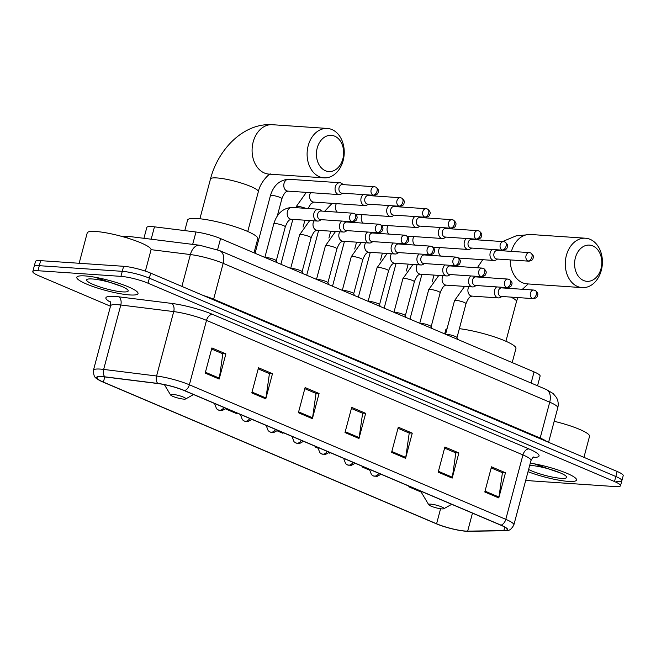 <?xml version="1.0" encoding="UTF-8"?>
<svg xmlns="http://www.w3.org/2000/svg" width="656" height="656" viewBox="0 0 656 656"><rect width="100%" height="100%" fill="white"/><g stroke="black" fill="none" stroke-linecap="round" stroke-linejoin="round"><path stroke-width="0.98" d="M143.918 238.308L146.813 227.443A19.803 3.305 14.9 0 1 154.463 226.837L195.972 232.003A19.803 3.305 14.9 0 1 220.564 238.595L534.066 371.895A19.803 3.305 14.9 0 1 540.109 376.093L537.535 385.777M616.697 481.553A19.803 3.305 -165.1 0 0 621.863 480.7L623.2 475.674A19.803 3.305 -165.1 0 0 617.157 471.467L150.691 273.134A19.803 3.305 -165.1 0 0 123.615 266.295L40.639 260.653A19.803 3.305 -165.1 0 0 35.481 261.506L34.137 266.541A19.803 3.305 -165.1 0 1 39.303 265.688A19.803 3.305 -165.1 0 0 34.137 266.541L32.8 271.576A19.803 3.305 -165.1 0 0 38.843 275.774L110.487 306.237M621.863 480.7A19.803 3.305 -165.1 0 0 615.82 476.502L149.355 278.16A19.803 3.305 -165.1 0 0 122.27 271.33L39.303 265.688L122.27 271.33A19.803 3.305 -165.1 0 1 149.355 278.16L615.82 476.502A19.803 3.305 -165.1 0 1 621.863 480.7L620.519 485.735A19.803 3.305 -165.1 0 0 614.483 481.537L148.018 283.195A19.803 3.305 -165.1 0 0 120.934 276.365L37.958 270.723A19.803 3.305 -165.1 0 0 32.8 271.576M568.285 481.389A31.693 5.289 -165.1 0 0 576.542 480.028A31.693 5.289 -165.1 0 0 561.684 471.262A31.693 5.289 -165.1 0 0 530.294 463.144A31.693 5.289 -165.1 0 1 561.684 471.262A31.693 5.289 -165.1 0 1 576.542 480.028A31.693 5.289 -165.1 0 1 568.285 481.389A31.693 5.289 -165.1 0 1 528.023 471.697A31.693 5.289 -165.1 0 0 568.285 481.389M129.773 294.938A31.693 5.289 -165.1 0 0 138.031 293.576A31.693 5.289 -165.1 0 0 119.31 283.466A31.693 5.289 -165.1 0 0 85.042 275.922A31.693 5.289 -165.1 0 0 76.785 277.283A31.693 5.289 -165.1 0 0 95.505 287.394A31.693 5.289 -165.1 0 0 129.773 294.938A31.693 5.289 -165.1 0 0 138.031 293.576A31.693 5.289 -165.1 0 0 119.31 283.466A31.693 5.289 -165.1 0 0 85.042 275.922A31.693 5.289 -165.1 0 0 76.785 277.283A31.693 5.289 -165.1 0 0 95.505 287.394A31.693 5.289 -165.1 0 0 129.773 294.938M465.473 531.065A21.123 3.526 14.9 0 1 436.593 523.775L103.402 382.104A21.123 3.526 14.9 0 1 96.957 377.618A21.123 3.526 14.9 0 1 105.116 376.97L158.039 383.563A21.123 3.526 14.9 0 1 184.27 390.599L500.7 525.136A21.123 3.526 14.9 0 1 507.145 529.622A21.123 3.526 14.9 0 1 503.841 530.597L467.679 531.13A21.123 3.526 14.9 0 1 465.473 531.065M465.85 531.221A21.656 3.608 -165.1 0 0 467.072 531.278A21.656 3.608 -165.1 0 0 468.105 531.294L504.267 530.753A21.656 3.608 -165.1 0 0 501.053 525.161L184.623 390.615A21.656 3.608 -165.1 0 0 157.735 383.416L104.804 376.823A21.656 3.608 -165.1 0 0 99.786 380.537A21.656 3.608 -165.1 0 0 103.049 382.079L436.24 523.75A21.656 3.608 -165.1 0 0 465.85 531.221M525.792 480.061A19.803 3.305 -165.1 0 0 532.385 480.946L615.361 486.588A19.803 3.305 -165.1 0 0 620.519 485.735M251.797 392.919L258.497 367.754L272.478 373.699L265.778 398.864L251.797 392.919M205.197 373.108L211.896 347.942L225.877 353.887L219.178 379.045L205.197 373.108M391.599 452.361L398.29 427.195L412.271 433.14L405.58 458.306L391.599 452.361M438.2 472.172L444.891 447.015L458.872 452.952L452.181 478.117L438.2 472.172M484.8 491.992L491.492 466.826L505.473 472.771L498.781 497.929L484.8 491.992M298.398 412.731L305.097 387.573L319.07 393.51L312.379 418.676L298.398 412.731M344.999 432.55L351.698 407.384L365.671 413.329L358.98 438.487L344.999 432.55M315.79 446.515L315.61 447.195L317.783 448.122M328.82 452.812L329.591 453.14L329.845 452.492M362.391 466.334L362.21 467.006L369.418 470.073M408.991 486.145L408.811 486.826L421.144 492.066M225.557 408.901L236.39 413.51L236.644 412.862M277.193 430.861L282.99 433.321L283.244 432.681M365.671 413.329L362.268 413.1M351.403 408.475L362.629 413.247L359.16 437.609A5.281 3.387 113 0 1 358.98 438.487M319.07 393.51L315.667 393.28M304.802 388.664L316.028 393.436L312.559 417.798A5.281 3.387 113 0 1 312.379 418.676M505.473 472.771L502.07 472.541M491.205 467.917L502.43 472.689L498.962 497.051A5.281 3.387 113 0 1 498.781 497.929M458.872 452.952L455.469 452.722M444.604 448.105L455.83 452.878L452.361 477.24A5.281 3.387 113 0 1 452.181 478.117M412.271 433.14L408.868 432.911M398.003 428.294L409.229 433.067L405.761 457.429A5.281 3.387 113 0 1 405.58 458.306M225.877 353.887L222.466 353.658M211.601 349.033L222.827 353.805L219.358 378.168A5.281 3.387 113 0 1 219.178 379.045M272.478 373.699L269.067 373.469M258.202 368.852L269.427 373.625L265.959 397.987A5.281 3.387 113 0 1 265.778 398.864M315.61 447.195L315.864 446.547M362.21 467.006L362.465 466.359M408.811 486.826L409.065 486.178M528.613 469.475A21.525 3.592 -165.1 0 0 561.11 478.339A21.525 3.592 -165.1 0 0 566.571 476.748A21.525 3.592 -165.1 0 0 552.336 470.008A21.525 3.592 -165.1 0 0 530.72 465.416A21.525 3.592 -165.1 0 0 529.704 465.366M535.157 464.243L558.994 472.476M583.938 457.347L589.531 436.33A33.013 5.502 -165.1 0 0 554.181 421.291M592.811 245.918A18.155 13.596 93.9 0 0 575.386 257.767A18.155 13.596 93.9 0 0 583.602 280.514A18.155 13.596 93.9 0 0 601.019 268.665A18.155 13.596 93.9 0 0 592.811 245.918M577.559 286.508A24.756 18.532 -86.1 0 1 565.71 258.538A24.756 18.532 -86.1 0 1 585.513 238.218A24.756 18.532 -86.1 0 1 590.113 239.325A24.756 18.532 -86.1 0 1 601.97 267.295A24.756 18.532 -86.1 0 1 582.159 287.623A24.756 18.532 -86.1 0 1 577.559 286.508M430.738 504.136A7.921 1.32 -165.1 0 0 428.721 504.718A7.921 1.32 -165.1 0 0 433.96 507.203A7.921 1.32 -165.1 0 0 441.923 508.892A7.921 1.32 -165.1 0 0 443.817 508.736A7.921 1.32 -165.1 0 0 439.889 506.219A7.921 1.32 -165.1 0 0 430.738 504.136M447.039 328.746A36.31 6.052 -165.1 0 0 445.76 329.837L444.686 333.888M512.197 362.596L515.944 348.516A36.31 6.052 -165.1 0 0 497.018 337.791A36.31 6.052 -165.1 0 0 459.356 328.672M334.642 136.145A18.155 13.596 93.9 0 0 317.225 147.994A18.155 13.596 93.9 0 0 325.433 170.749A18.155 13.596 93.9 0 0 342.858 158.891A18.155 13.596 93.9 0 0 334.642 136.145M319.398 176.743A24.756 18.532 -86.1 0 1 307.541 148.773A24.756 18.532 -86.1 0 1 327.352 128.445A24.756 18.532 -86.1 0 1 331.952 129.56A24.756 18.532 -86.1 0 1 343.801 157.53A24.756 18.532 -86.1 0 1 323.99 177.85A24.756 18.532 -86.1 0 1 319.398 176.743M172.569 394.363A7.921 1.32 -165.1 0 0 170.56 394.953A7.921 1.32 -165.1 0 0 175.8 397.429A7.921 1.32 -165.1 0 0 183.754 399.119A7.921 1.32 -165.1 0 0 185.648 398.963A7.921 1.32 -165.1 0 0 181.728 396.454A7.921 1.32 -165.1 0 0 172.569 394.363M254.028 252.822L257.775 238.743A36.31 6.052 -165.1 0 0 236.324 227.156A36.31 6.052 -165.1 0 0 197.054 218.514A36.31 6.052 -165.1 0 0 187.591 220.072L184.787 230.609M492.238 249.469A5.945 4.444 93.9 0 0 490.212 252.749A5.945 4.444 93.9 0 0 492.894 260.194A5.945 4.444 93.9 0 0 494.001 260.465A5.945 4.444 93.9 0 0 496.133 259.907L497.535 259.046M530.163 252.806A4.289 3.214 93.9 0 0 529.367 252.609L497.314 250.428A4.289 3.214 93.9 0 0 493.993 253.421A4.289 3.214 93.9 0 0 495.936 258.8A4.289 3.214 93.9 0 0 496.731 258.997L528.785 261.17C531.204 260.867 532.598 260.03 532.975 258.685C533.09 257.677 534.87 256.307 530.753 252.945A4.289 2.755 -67 0 1 531.918 257.086A4.289 2.755 113 0 1 527.99 260.981A4.289 3.214 93.9 0 0 528.785 261.17M466.416 238.489A5.945 4.444 93.9 0 0 464.391 241.777A5.945 4.444 93.9 0 0 467.08 249.223A5.945 4.444 93.9 0 0 468.187 249.485A5.945 4.444 93.9 0 0 470.319 248.927L471.721 248.075M504.349 241.826A4.289 3.214 93.9 0 0 503.554 241.629L471.5 239.456A4.289 3.214 93.9 0 0 468.179 242.449A4.289 3.214 93.9 0 0 470.122 247.82A4.289 3.214 93.9 0 0 470.918 248.017L502.972 250.198C505.391 249.887 506.785 249.059 507.162 247.706C507.277 246.705 509.048 245.336 504.94 241.966A4.289 2.755 -67 0 1 506.104 246.107A4.289 2.755 113 0 1 502.176 250.002A4.289 3.214 93.9 0 0 502.972 250.198M440.602 227.509A5.945 4.444 93.9 0 0 438.577 230.797A5.945 4.444 93.9 0 0 441.267 238.243A5.945 4.444 93.9 0 0 442.365 238.505A5.945 4.444 93.9 0 0 444.506 237.956L445.9 237.095M478.536 230.846A4.289 3.214 93.9 0 0 477.732 230.658L445.686 228.477A4.289 3.214 93.9 0 0 442.365 231.47A4.289 3.214 93.9 0 0 444.301 236.849A4.289 3.214 93.9 0 0 445.104 237.037L477.158 239.219C479.569 238.907 480.971 238.079 481.34 236.734C481.455 235.725 483.234 234.356 479.126 230.986A4.289 2.755 -67 0 1 480.282 235.127A4.289 2.755 113 0 1 476.354 239.03A4.289 3.214 93.9 0 0 477.15 239.219M414.789 216.537A5.945 4.444 93.9 0 0 412.763 219.817A5.945 4.444 93.9 0 0 415.445 227.263A5.945 4.444 93.9 0 0 416.552 227.534A5.945 4.444 93.9 0 0 418.684 226.976L420.086 226.115M452.714 219.875A4.289 3.214 93.9 0 0 451.918 219.678L419.865 217.497A4.289 3.214 93.9 0 0 416.544 220.49A4.289 3.214 93.9 0 0 418.487 225.869A4.289 3.214 93.9 0 0 419.282 226.066L451.336 228.239C453.755 227.935 455.149 227.099 455.526 225.754C455.641 224.746 457.421 223.376 453.304 220.014A4.289 2.755 -67 0 1 454.469 224.155A4.289 2.755 113 0 1 450.541 228.05A4.289 3.214 93.9 0 0 451.336 228.239M388.967 205.558A5.945 4.444 93.9 0 0 386.942 208.846A5.945 4.444 93.9 0 0 389.631 216.291A5.945 4.444 93.9 0 0 390.738 216.554A5.945 4.444 93.9 0 0 392.87 215.996L394.272 215.143M426.9 208.895A4.289 3.214 93.9 0 0 426.105 208.706L394.051 206.525A4.289 3.214 93.9 0 0 390.73 209.518A4.289 3.214 93.9 0 0 392.673 214.897A4.289 3.214 93.9 0 0 393.469 215.086L425.523 217.267C427.942 216.956 429.336 216.127 429.713 214.774C429.828 213.774 431.599 212.405 427.491 209.034A4.289 2.755 -67 0 1 428.647 213.175A4.289 2.755 113 0 1 424.727 217.07A4.289 3.214 93.9 0 0 425.523 217.267M363.153 194.578A5.945 4.444 93.9 0 0 361.128 197.866A5.945 4.444 93.9 0 0 363.818 205.312A5.945 4.444 93.9 0 0 364.916 205.574A5.945 4.444 93.9 0 0 367.057 205.025L368.451 204.164M401.087 197.915A4.289 3.214 93.9 0 0 400.283 197.727L368.229 195.545A4.289 3.214 93.9 0 0 364.916 198.538A4.289 3.214 93.9 0 0 366.852 203.918A4.289 3.214 93.9 0 0 367.647 204.106L399.701 206.287C402.12 205.976 403.522 205.148 403.891 203.803C404.006 202.794 405.785 201.425 401.677 198.055A4.289 2.755 -67 0 1 402.833 202.204A4.289 2.755 113 0 1 398.905 206.099A4.289 3.214 93.9 0 0 399.701 206.287M343.219 184.623L341.948 183.582A5.945 4.444 93.9 0 0 341.013 183.008A5.945 4.444 93.9 0 0 339.906 182.745A5.945 4.444 93.9 0 0 335.314 186.886A5.945 4.444 93.9 0 0 337.996 194.332A5.945 4.444 93.9 0 0 339.103 194.602A5.945 4.444 93.9 0 0 341.235 194.045L342.637 193.184M375.265 186.944A4.289 3.214 93.9 0 0 374.469 186.747L342.416 184.566A4.289 3.214 93.9 0 0 339.095 187.567A4.289 3.214 93.9 0 0 341.038 192.938A4.289 3.214 93.9 0 0 341.833 193.135L373.887 195.308C376.306 195.004 377.7 194.168 378.077 192.823C378.192 191.814 379.972 190.453 375.855 187.083A4.289 2.755 -67 0 1 377.02 191.224A4.289 2.755 113 0 1 373.092 195.119A4.289 3.214 93.9 0 0 373.887 195.308M456.97 337.668A5.945 0.992 -165.1 0 0 456.953 337.537A5.945 0.992 -165.1 0 0 453.116 335.659A5.945 0.992 -165.1 0 0 447.031 334.355A5.945 0.992 -165.1 0 0 445.859 334.388M496.641 286.91A5.945 4.444 93.9 0 0 494.616 290.198A5.945 4.444 93.9 0 0 498.404 297.906A5.945 4.444 93.9 0 0 500.544 297.357L501.938 296.496M534.574 290.247A4.289 3.214 93.9 0 0 533.771 290.059L501.717 287.877A4.289 3.214 93.9 0 0 498.404 290.87A4.289 3.214 93.9 0 0 500.339 296.25A4.289 3.214 93.9 0 0 501.135 296.438L533.189 298.619C535.608 298.308 537.01 297.48 537.379 296.127C537.494 295.126 539.273 293.757 535.165 290.387A4.289 2.755 -67 0 1 536.321 294.528A4.289 2.755 113 0 1 532.393 298.423A4.289 3.214 93.9 0 0 533.189 298.619M431.148 326.688A5.945 0.992 -165.1 0 0 431.14 326.557A5.945 0.992 -165.1 0 0 427.302 324.679A5.945 0.992 -165.1 0 0 421.218 323.375A5.945 0.992 -165.1 0 0 420.045 323.408M470.828 275.938A5.945 4.444 93.9 0 0 468.802 279.218A5.945 4.444 93.9 0 0 472.591 286.934A5.945 4.444 93.9 0 0 474.723 286.377L476.125 285.516M508.753 279.267A4.289 3.214 93.9 0 0 507.957 279.079L475.903 276.898A4.289 3.214 93.9 0 0 472.582 279.891A4.289 3.214 93.9 0 0 474.526 285.27A4.289 3.214 93.9 0 0 475.321 285.458L507.375 287.64C509.794 287.328 511.188 286.5 511.565 285.155C511.68 284.146 513.459 282.777 509.343 279.415A4.289 2.755 -67 0 1 510.507 283.556A4.289 2.755 113 0 1 506.58 287.451A4.289 3.214 93.9 0 0 507.375 287.64M405.334 315.716A5.945 0.992 -165.1 0 0 405.318 315.577A5.945 0.992 -165.1 0 0 401.48 313.707A5.945 0.992 -165.1 0 0 395.396 312.404A5.945 0.992 -165.1 0 0 394.223 312.436M445.006 264.958A5.945 4.444 93.9 0 0 442.98 268.247A5.945 4.444 93.9 0 0 446.777 275.955A5.945 4.444 93.9 0 0 448.909 275.397L450.303 274.536M482.939 268.296A4.289 3.214 93.9 0 0 482.144 268.099L450.09 265.926A4.289 3.214 93.9 0 0 446.769 268.919A4.289 3.214 93.9 0 0 448.712 274.29A4.289 3.214 93.9 0 0 449.508 274.487L481.561 276.668C483.98 276.356 485.374 275.528 485.752 274.175C485.866 273.167 487.638 271.805 483.529 268.435A4.289 2.755 -67 0 1 484.686 272.576A4.289 2.755 113 0 1 480.766 276.471A4.289 3.214 93.9 0 0 481.561 276.668M379.521 304.737A5.945 0.992 -165.1 0 0 379.504 304.605A5.945 0.992 -165.1 0 0 375.667 302.728A5.945 0.992 -165.1 0 0 369.582 301.424A5.945 0.992 -165.1 0 0 368.41 301.457M419.192 253.979A5.945 4.444 93.9 0 0 417.167 257.267A5.945 4.444 93.9 0 0 420.955 264.975A5.945 4.444 93.9 0 0 423.095 264.425L424.489 263.564M457.125 257.316A4.289 3.214 93.9 0 0 456.322 257.127L424.268 254.946A4.289 3.214 93.9 0 0 420.947 257.939A4.289 3.214 93.9 0 0 422.89 263.318A4.289 3.214 93.9 0 0 423.686 263.507L455.74 265.688C458.159 265.377 459.561 264.548 459.93 263.195C460.045 262.195 461.824 260.826 457.716 257.455A4.289 2.755 -67 0 1 458.872 261.596A4.289 2.755 113 0 1 454.944 265.491A4.289 3.214 93.9 0 0 455.74 265.688M353.699 293.757A5.945 0.992 -165.1 0 0 353.691 293.626A5.945 0.992 -165.1 0 0 349.845 291.748A5.945 0.992 -165.1 0 0 343.769 290.444A5.945 0.992 -165.1 0 0 342.596 290.477M393.379 243.007A5.945 4.444 93.9 0 0 391.353 246.287A5.945 4.444 93.9 0 0 395.142 254.003A5.945 4.444 93.9 0 0 397.274 253.446L398.676 252.585M431.304 246.344A4.289 3.214 93.9 0 0 430.508 246.148L398.454 243.966A4.289 3.214 93.9 0 0 395.133 246.959A4.289 3.214 93.9 0 0 397.077 252.339A4.289 3.214 93.9 0 0 397.872 252.535L429.926 254.708C432.345 254.397 433.739 253.569 434.116 252.224C434.231 251.215 436.01 249.846 431.894 246.484A4.289 2.755 -67 0 1 433.058 250.625A4.289 2.755 113 0 1 429.131 254.52A4.289 3.214 93.9 0 0 429.926 254.708M327.885 282.785A5.945 0.992 -165.1 0 0 327.869 282.646A5.945 0.992 -165.1 0 0 324.031 280.776A5.945 0.992 -165.1 0 0 317.947 279.472A5.945 0.992 -165.1 0 0 316.774 279.505M367.557 232.027A5.945 4.444 93.9 0 0 365.531 235.315A5.945 4.444 93.9 0 0 369.32 243.023A5.945 4.444 93.9 0 0 371.46 242.466L372.854 241.613M405.49 235.365A4.289 3.214 93.9 0 0 404.695 235.168L372.641 232.995A4.289 3.214 93.9 0 0 369.32 235.988A4.289 3.214 93.9 0 0 371.255 241.359A4.289 3.214 93.9 0 0 372.059 241.556L404.112 243.737C406.531 243.425 407.925 242.597 408.303 241.244C408.409 240.244 410.189 238.874 406.08 235.504A4.289 2.755 -67 0 1 407.237 239.645A4.289 2.755 113 0 1 403.309 243.54A4.289 3.214 93.9 0 0 404.112 243.737M302.072 271.805A5.945 0.992 -165.1 0 0 302.055 271.674A5.945 0.992 -165.1 0 0 298.218 269.796A5.945 0.992 -165.1 0 0 292.133 268.493A5.945 0.992 -165.1 0 0 290.961 268.525M341.743 221.047A5.945 4.444 93.9 0 0 339.718 224.336A5.945 4.444 93.9 0 0 343.506 232.044A5.945 4.444 93.9 0 0 345.646 231.494L347.04 230.633M379.668 224.385A4.289 3.214 93.9 0 0 378.873 224.196L346.819 222.015A4.289 3.214 93.9 0 0 343.498 225.008A4.289 3.214 93.9 0 0 345.441 230.387A4.289 3.214 93.9 0 0 346.237 230.576L378.291 232.757C380.71 232.445 382.104 231.617 382.481 230.272C382.596 229.264 384.375 227.894 380.267 224.524A4.289 2.755 -67 0 1 381.423 228.665A4.289 2.755 113 0 1 377.495 232.568A4.289 3.214 93.9 0 0 378.291 232.757M276.25 260.826A5.945 0.992 -165.1 0 0 276.233 260.694A5.945 0.992 -165.1 0 0 272.396 258.825A5.945 0.992 -165.1 0 0 266.311 257.521A5.945 0.992 -165.1 0 0 265.147 257.546M321.809 211.093L320.538 210.051A5.945 4.444 93.9 0 0 318.496 209.215A5.945 4.444 93.9 0 0 313.896 213.356A5.945 4.444 93.9 0 0 317.693 221.072A5.945 4.444 93.9 0 0 319.825 220.514L321.227 219.653M353.855 213.413A4.289 3.214 93.9 0 0 353.059 213.216L321.005 211.035A4.289 3.214 93.9 0 0 317.684 214.028A4.289 3.214 93.9 0 0 319.628 219.407A4.289 3.214 93.9 0 0 320.423 219.604L352.477 221.777C354.896 221.474 356.29 220.637 356.667 219.293C356.782 218.284 358.561 216.915 354.445 213.553A4.289 2.755 -67 0 1 355.609 217.694A4.289 2.755 113 0 1 351.682 221.589A4.289 3.214 93.9 0 0 352.477 221.777M145.37 271.125L151.028 249.879A33.013 5.502 -165.1 0 0 131.52 239.35A33.013 5.502 -165.1 0 0 95.825 231.486A33.013 5.502 -165.1 0 0 87.223 232.905L79.146 263.269M122.598 291.887A21.525 3.592 -165.1 0 0 128.059 290.296A21.525 3.592 -165.1 0 0 113.832 283.556A21.525 3.592 -165.1 0 0 92.217 278.972A21.525 3.592 -165.1 0 0 87.059 279.39A21.525 3.592 -165.1 0 0 97.728 286.213A21.525 3.592 -165.1 0 0 122.598 291.887M96.645 277.791L120.483 286.032M531.106 383.038L534.066 371.895M217.587 249.788L220.564 238.595M192.675 244.376L195.972 232.003M151.167 239.21L154.463 226.837M126.108 237.644A13.202 8.266 -82.9 0 1 130.142 236.586L199.67 245.254L219.604 250.592A13.202 8.471 113 0 1 223.171 263.343L213.626 299.202L540.175 438.044A26.412 4.403 14.9 0 1 546.776 441.545M617.157 471.467L614.483 481.537M40.639 260.653L37.958 270.723M123.615 266.295L120.934 276.365M150.691 273.134L148.018 283.195M219.604 250.592L546.153 389.443L553.09 393.485L556.419 397.487C558.215 400.734 558.666 404.17 557.772 407.786A26.412 4.403 -165.1 0 0 549.72 402.185L540.175 438.044A3.305 2.116 -67 0 0 540.052 438.684M546.153 389.443A13.202 8.471 113 0 1 549.72 402.185L223.171 263.343A26.412 4.403 -165.1 0 0 190.379 254.553L181.901 286.401M199.67 245.254A13.202 8.266 -82.9 0 0 190.379 254.553L151.052 249.657M203.147 295.438A26.412 4.403 14.9 0 1 213.626 299.202A3.305 2.116 -67 0 0 213.503 299.841M436.593 523.775L440.586 508.744M110.298 302.096A33.013 5.502 14.9 0 1 114.497 296.397A33.013 5.502 14.9 0 1 118.638 296.807L171.56 303.4A33.013 5.502 14.9 0 1 212.552 314.38L528.982 448.925A33.013 5.502 14.9 0 1 533.886 457.453L533.082 457.462M104.804 376.823A6.601 4.133 -82.9 0 1 103.656 369.418L120.794 304.999A26.412 4.403 -165.1 0 0 117.481 304.671A26.412 4.403 -165.1 0 0 110.602 305.803C110.61 302.695 110.323 301.178 109.741 301.243M468.515 531.286A6.601 5.601 -90.8 0 1 468.31 531.294A6.601 5.601 -90.8 0 1 468.105 531.294M184.623 390.615A6.601 4.239 -67 0 0 189.371 384.793L505.801 519.339A6.601 4.239 113 0 1 501.053 525.161M157.735 383.416A6.601 4.133 -82.9 0 1 156.579 376.003A26.412 4.403 14.9 0 1 189.371 384.793L206.509 320.374A26.412 4.403 -165.1 0 0 173.717 311.592L120.794 304.999A6.601 4.133 97.1 0 0 118.638 296.807M467.072 531.278L504.472 530.761A6.601 5.601 -90.8 0 1 504.267 530.753M528.982 448.925A6.601 4.239 113 0 0 522.939 454.92L505.801 519.339A26.412 4.403 14.9 0 1 513.853 524.939L530.991 460.52A26.412 4.403 -165.1 0 0 522.939 454.92L206.509 320.374A6.601 4.239 113 0 1 212.552 314.38M99.786 380.537C96.621 377.823 93.537 379.119 93.455 370.222A26.412 4.403 14.9 0 1 103.656 369.418L156.579 376.003L173.717 311.592A6.601 4.133 97.1 0 0 171.56 303.4M533.886 457.453A6.601 5.601 89.2 0 0 533.361 457.289M103.402 382.104L104.771 376.929M467.679 531.13L472.468 513.131M503.841 530.597L504.759 527.129M345.228 431.689L359.16 437.609M391.829 451.5L405.761 457.429M438.429 471.32L452.361 477.24M485.03 491.131L498.962 497.051M298.628 411.878L312.559 417.798M252.027 392.058L265.959 397.987M205.426 372.247L219.358 378.168M510.245 259.915A24.756 18.532 93.9 0 0 522.537 282.769A24.756 18.532 93.9 0 0 527.137 283.876L582.159 287.623M510.844 297.102A24.756 4.133 14.9 0 1 516.493 301.506L517.789 297.57M502.537 241.564L516.1 235.865L530.491 234.479A24.756 18.532 93.9 0 0 511.434 251.387M199.9 218.76L210.478 179.006C218.243 148.953 243.917 122.713 272.33 124.706A24.756 18.532 93.9 0 0 252.519 145.025A24.756 18.532 93.9 0 0 264.368 172.995A24.756 18.532 93.9 0 0 268.968 174.111L323.99 177.85M210.478 179.006A24.756 4.133 14.9 0 1 216.931 177.94A24.756 4.133 14.9 0 1 250.781 186.484A24.756 4.133 14.9 0 1 258.325 191.741C260.432 181.327 270.42 172.84 270.387 174.02M380.98 474.231L377.126 476.387L373.436 475.953A6.601 4.239 -67 0 0 374.346 476.166A6.601 4.239 113 0 0 378.914 473.353M439.643 247.542A5.945 4.444 93.9 0 0 440.594 256.053M530.753 252.945L529.367 252.609A4.289 3.214 93.9 0 0 525.932 256.135A4.289 3.214 93.9 0 0 527.99 260.981M355.167 463.259L351.313 465.407L347.614 464.973A6.601 4.239 -67 0 0 348.525 465.194A6.601 4.239 113 0 0 353.092 462.373M413.829 236.57A5.945 4.444 93.9 0 0 414.781 245.082M504.94 241.966L503.554 241.629A4.289 3.214 93.9 0 0 500.118 245.155A4.289 3.214 93.9 0 0 502.176 250.002M329.345 452.279L325.499 454.428L321.801 454.001A6.601 4.239 -67 0 0 322.711 454.214A6.601 4.239 113 0 0 327.278 451.402M388.016 225.59A5.945 4.444 93.9 0 0 388.959 234.102M479.126 230.986L477.732 230.658A4.289 3.214 93.9 0 0 474.304 234.176A4.289 3.214 93.9 0 0 476.354 239.03M303.531 441.299L299.677 443.456L295.987 443.021A6.601 4.239 -67 0 0 296.897 443.235A6.601 4.239 113 0 0 301.465 440.422M362.194 214.61A5.945 4.444 93.9 0 0 363.145 223.122M453.304 220.014L451.918 219.678A4.289 3.214 93.9 0 0 448.483 223.204A4.289 3.214 93.9 0 0 450.541 228.05M277.718 430.328L273.864 432.476L270.165 432.05A6.601 4.239 -67 0 0 271.076 432.263A6.601 4.239 113 0 0 275.643 429.442M336.38 203.639A5.945 4.444 93.9 0 0 337.332 212.15M427.491 209.034L426.105 208.706A4.289 3.214 93.9 0 0 422.669 212.224A4.289 3.214 93.9 0 0 424.727 217.07M251.896 419.348L248.05 421.505L244.352 421.07A6.601 4.239 -67 0 0 245.262 421.283A6.601 4.239 113 0 0 249.829 418.471M310.567 192.659A5.945 4.444 93.9 0 0 312.543 201.827A5.945 4.444 93.9 0 0 312.814 201.925A5.945 4.444 93.9 0 0 313.65 202.089L364.916 205.574M305.721 208.346A5.945 0.992 -165.1 0 0 297.775 206.369A5.945 0.992 -165.1 0 0 296.233 206.624L295.946 207.681M401.677 198.055L400.283 197.727A4.289 3.214 93.9 0 0 396.855 201.244A4.289 3.214 93.9 0 0 398.905 206.099M226.082 408.368L222.228 410.525L218.538 410.09A6.601 4.239 -67 0 0 219.448 410.303A6.601 4.239 113 0 0 224.016 407.491M277.275 216.086L281.9 198.702A5.945 0.992 -165.1 0 0 280.342 197.554A5.945 0.992 -165.1 0 0 271.961 195.39A5.945 0.992 -165.1 0 0 270.411 195.644L255.077 253.265M339.906 182.745L288.64 179.26A5.945 4.444 93.9 0 0 283.884 184.139A5.945 4.444 93.9 0 0 286.729 190.847A5.945 4.444 93.9 0 0 287 190.953A5.945 4.444 93.9 0 0 287.836 191.117L339.103 194.602M375.855 187.083L374.469 186.747A4.289 3.214 93.9 0 0 371.034 190.273A4.289 3.214 93.9 0 0 373.092 195.119M456.986 337.602L466.006 303.695A5.945 0.992 -165.1 0 0 464.448 302.547A5.945 0.992 -165.1 0 0 456.068 300.382A5.945 0.992 -165.1 0 0 454.518 300.637L445.572 334.265M468.851 286.68A5.945 4.444 93.9 0 0 468.154 288.394A5.945 4.444 93.9 0 0 471.106 295.946A5.945 4.444 93.9 0 0 471.943 296.11L498.404 297.906M535.165 290.387L533.771 290.059A4.289 3.214 93.9 0 0 530.343 293.576A4.289 3.214 93.9 0 0 532.393 298.423M431.164 326.631L440.192 292.715A5.945 0.992 -165.1 0 0 438.634 291.567A5.945 0.992 -165.1 0 0 430.254 289.411A5.945 0.992 -165.1 0 0 428.704 289.665L419.758 323.285M443.038 275.7A5.945 4.444 93.9 0 0 442.333 277.422A5.945 4.444 93.9 0 0 445.285 284.966A5.945 4.444 93.9 0 0 446.129 285.13L472.591 286.934M509.343 279.415L507.957 279.079A4.289 3.214 93.9 0 0 504.521 282.605A4.289 3.214 93.9 0 0 506.58 287.451M405.351 315.651L414.371 281.744A5.945 0.992 -165.1 0 0 412.813 280.596A5.945 0.992 -165.1 0 0 404.44 278.431A5.945 0.992 -165.1 0 0 402.891 278.685L393.944 312.313M417.224 264.721A5.945 4.444 93.9 0 0 416.519 266.443A5.945 4.444 93.9 0 0 419.471 273.987A5.945 4.444 93.9 0 0 420.307 274.159L446.777 275.955M483.529 268.435L482.144 268.099A4.289 3.214 93.9 0 0 478.708 271.625A4.289 3.214 93.9 0 0 480.766 276.471M379.537 304.671L388.557 270.764A5.945 0.992 -165.1 0 0 386.999 269.616A5.945 0.992 -165.1 0 0 378.619 267.451A5.945 0.992 -165.1 0 0 377.069 267.714L368.123 301.334M391.402 253.749A5.945 4.444 93.9 0 0 390.705 255.463A5.945 4.444 93.9 0 0 393.657 263.015A5.945 4.444 93.9 0 0 394.494 263.179L420.955 264.975M457.716 257.455L456.322 257.127A4.289 3.214 93.9 0 0 452.894 260.645A4.289 3.214 93.9 0 0 454.944 265.491M353.715 293.699L362.743 259.792A5.945 0.992 -165.1 0 0 361.185 258.636A5.945 0.992 -165.1 0 0 352.805 256.48A5.945 0.992 -165.1 0 0 351.255 256.734L342.309 290.354M365.589 242.769A5.945 4.444 93.9 0 0 364.884 244.491A5.945 4.444 93.9 0 0 367.836 252.035A5.945 4.444 93.9 0 0 368.68 252.199L395.142 254.003M431.894 246.484L430.508 246.148A4.289 3.214 93.9 0 0 427.072 249.674A4.289 3.214 93.9 0 0 429.131 254.52M327.902 282.72L336.922 248.813A5.945 0.992 -165.1 0 0 335.364 247.665A5.945 0.992 -165.1 0 0 326.983 245.5A5.945 0.992 -165.1 0 0 325.442 245.754L316.495 279.382M339.775 231.789A5.945 4.444 93.9 0 0 339.07 233.511A5.945 4.444 93.9 0 0 342.022 241.055A5.945 4.444 93.9 0 0 342.858 241.228L369.32 243.023M406.08 235.504L404.695 235.168A4.289 3.214 93.9 0 0 401.259 238.694A4.289 3.214 93.9 0 0 403.309 243.54M302.088 271.748L311.108 237.833A5.945 0.992 -165.1 0 0 309.55 236.685A5.945 0.992 -165.1 0 0 301.17 234.52A5.945 0.992 -165.1 0 0 299.62 234.782L290.674 268.402M313.953 220.818A5.945 4.444 93.9 0 0 313.248 222.54A5.945 4.444 93.9 0 0 316.208 230.084A5.945 4.444 93.9 0 0 317.045 230.248L343.506 232.044M380.267 224.524L378.873 224.196A4.289 3.214 93.9 0 0 375.445 227.714A4.289 3.214 93.9 0 0 377.495 232.568M276.266 260.768L285.286 226.861A5.945 0.992 -165.1 0 0 283.736 225.705A5.945 0.992 -165.1 0 0 275.356 223.548A5.945 0.992 -165.1 0 0 273.806 223.803L264.86 257.431M273.806 223.803C276.914 213.561 282.99 208.1 292.035 207.411A5.945 4.444 93.9 0 0 287.435 211.56A5.945 4.444 93.9 0 0 290.387 219.104A5.945 4.444 93.9 0 0 291.223 219.268L317.693 221.072M354.445 213.553L353.059 213.216A4.289 3.214 93.9 0 0 349.623 216.742A4.289 3.214 93.9 0 0 351.682 221.589M122.262 236.537L130.142 236.586M557.772 407.786L548.588 442.308M504.472 530.761C506.629 529.9 509.589 532.647 513.853 524.939M93.455 370.222L110.602 305.803M530.991 460.52C532.533 457.814 533.533 456.642 534.009 456.986M528.178 283.95L522.406 289.28M530.491 234.479L585.513 238.218M428.721 504.718L420.537 491.049M443.817 508.736L451.713 504.308M477.355 267.779L482.701 259.694M505.915 341.259L516.493 301.506M272.33 124.706L327.352 128.445M170.56 394.953L164.377 384.629M185.648 398.963L193.545 394.535M247.755 231.494L258.325 191.741M409.984 319.128L421.915 274.265M435.404 247.255L433.919 248.255M428.261 254.602L427.909 255.192M432.173 281.949L433.993 275.085M373.436 475.953L371.476 474.665L369.435 469.327M458.724 258.062L494.001 260.465M498.117 250.485L497.297 249.813M384.162 308.156L396.101 263.286M409.582 236.283L408.098 237.283M402.448 243.622L402.095 244.212M406.351 270.969L408.18 264.106M347.614 464.973L345.663 463.694L343.621 458.347M432.911 247.091L468.187 249.485M472.304 239.506L471.475 238.833M358.348 297.176L370.287 252.314M383.768 225.303L382.284 226.304M376.634 232.642L376.282 233.241M380.537 259.989L382.366 253.134M321.801 454.001L319.841 452.714L317.807 447.376M407.089 236.111L442.365 238.505M446.482 228.534L445.662 227.853M332.526 286.196L344.466 241.334M357.955 214.323L356.47 215.324M350.812 221.671L350.46 222.261M354.724 249.018L356.544 242.154M295.987 443.021L294.027 441.742L291.986 436.396M381.275 225.131L416.552 227.534M420.668 217.554L419.84 216.882M306.713 275.225L318.652 230.354M332.133 203.352L324.646 211.289M328.902 238.038L330.731 231.174M270.165 432.05L268.206 430.762L266.172 425.416M355.462 214.159L390.738 216.554M394.846 206.574L394.026 205.902M308.082 208.501L310.723 204.016L313.65 202.089M280.899 264.245L292.838 219.383M306.319 192.372L296.233 206.624M303.088 227.058L304.917 220.203M244.352 421.07L242.392 419.783L240.358 414.444M369.033 195.603L368.213 194.922M281.9 198.702C285.303 190.06 286.893 192.11 287.836 191.117M288.64 179.26C279.595 179.941 273.519 185.41 270.411 195.644M218.538 410.09L216.578 408.811L214.537 403.465M466.006 303.695C469.417 295.052 471 297.102 471.943 296.11M464.612 286.385L454.518 300.637M456.953 337.537L457.749 339.439M502.521 287.935L501.701 287.254M440.192 292.715C443.595 284.073 445.186 286.131 446.129 285.13M438.798 275.413L428.704 289.665M431.14 326.557L431.927 328.467M476.707 276.955L475.879 276.283M414.371 281.744C417.782 273.093 419.364 275.151 420.307 274.159M412.977 264.434L402.891 278.685M405.318 315.577L406.113 317.488M450.885 265.975L450.065 265.303M388.557 270.764C391.968 262.121 393.551 264.171 394.494 263.179M387.163 253.462L377.069 267.714M379.504 304.605L380.3 306.508M425.072 255.004L424.252 254.323M362.743 259.792C366.146 251.141 367.737 253.2 368.68 252.199M361.341 242.482L351.255 256.734M353.691 293.626L354.478 295.536M399.258 244.024L398.43 243.351M336.922 248.813C340.333 240.17 341.915 242.22 342.858 241.228M335.528 231.502L325.442 245.754M327.869 282.646L328.664 284.556M373.436 233.044L372.616 232.372M311.108 237.833C314.511 229.19 316.102 231.24 317.045 230.248M309.714 220.531L299.62 234.782M302.055 271.674L302.851 273.577M347.623 222.072L346.803 221.392M285.286 226.861C288.697 218.21 290.288 220.268 291.223 219.268M292.035 207.411L318.496 209.215M276.233 260.694L277.029 262.605"/></g></svg>
